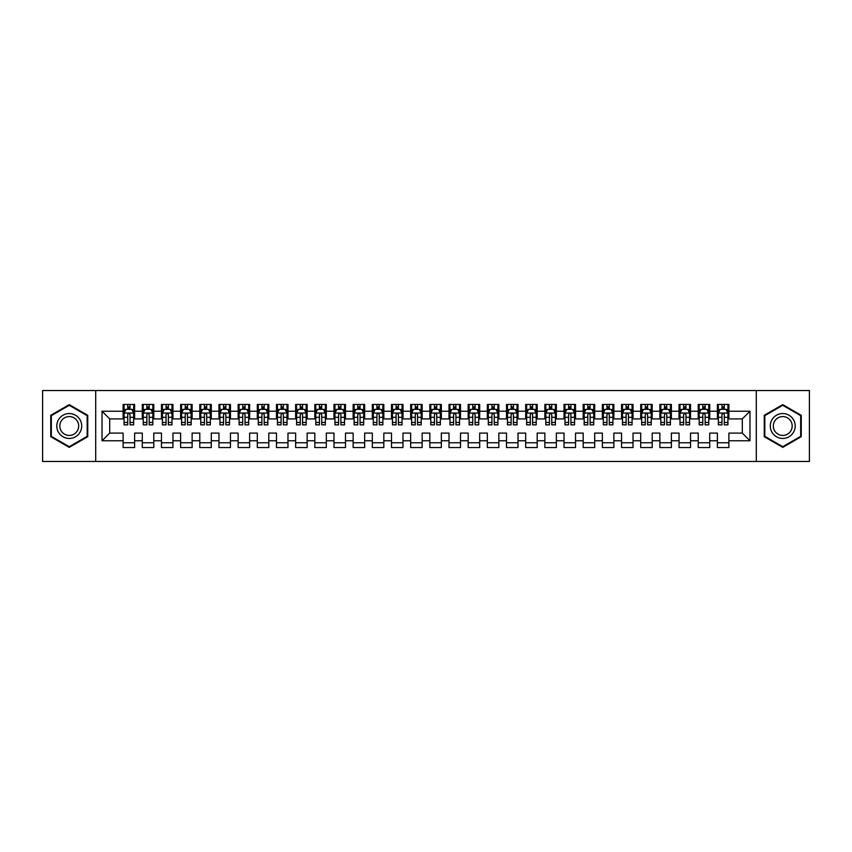<?xml version="1.0" encoding="UTF-8"?>
<svg xmlns="http://www.w3.org/2000/svg" width="852" height="852" viewBox="0 0 852 852"><rect width="100%" height="100%" fill="white"/><g stroke="black" fill="none" stroke-linecap="round" stroke-linejoin="round"><path stroke-width="1.28" d="M756.299 461.464L809.4 461.464L809.4 390.535L756.299 390.535L756.299 461.464L95.701 461.464L95.701 390.535L42.6 390.535L42.6 461.464L95.701 461.464M756.299 390.535L95.701 390.535M102.027 440.761L102.027 411.239L123.114 411.239L123.114 418.907L109.695 418.907L109.695 433.093L102.027 440.761L123.114 440.761L123.114 447.566L134.616 447.566L134.616 440.761L142.284 440.761L142.284 447.566L153.786 447.566L153.786 440.761L161.454 440.761L161.454 447.566L172.956 447.566L172.956 440.761L180.624 440.761L180.624 447.566L192.126 447.566L192.126 440.761L199.794 440.761L199.794 447.566L211.296 447.566L211.296 440.761L218.964 440.761L218.964 447.566L230.466 447.566L230.466 440.761L238.134 440.761L238.134 447.566L249.636 447.566L249.636 440.761L257.304 440.761L257.304 447.566L268.806 447.566L268.806 440.761L276.474 440.761L276.474 447.566L287.976 447.566L287.976 440.761L295.644 440.761L295.644 447.566L307.146 447.566L307.146 440.761L314.814 440.761L314.814 447.566L326.316 447.566L326.316 440.761L333.984 440.761L333.984 447.566L345.486 447.566L345.486 440.761L353.154 440.761L353.154 447.566L364.656 447.566L364.656 440.761L372.324 440.761L372.324 447.566L383.826 447.566L383.826 440.761L391.494 440.761L391.494 447.566L402.996 447.566L402.996 440.761L410.664 440.761L410.664 447.566L422.166 447.566L422.166 440.761L429.834 440.761L429.834 447.566L441.336 447.566L441.336 440.761L449.004 440.761L449.004 447.566L460.506 447.566L460.506 440.761L468.174 440.761L468.174 447.566L479.676 447.566L479.676 440.761L487.344 440.761L487.344 447.566L498.846 447.566L498.846 440.761L506.514 440.761L506.514 447.566L518.016 447.566L518.016 440.761L525.684 440.761L525.684 447.566L537.186 447.566L537.186 440.761L544.854 440.761L544.854 447.566L556.356 447.566L556.356 440.761L564.024 440.761L564.024 447.566L575.526 447.566L575.526 440.761L583.194 440.761L583.194 447.566L594.696 447.566L594.696 440.761L602.364 440.761L602.364 447.566L613.866 447.566L613.866 440.761L621.534 440.761L621.534 447.566L633.036 447.566L633.036 440.761L640.704 440.761L640.704 447.566L652.206 447.566L652.206 440.761L659.874 440.761L659.874 447.566L671.376 447.566L671.376 440.761L679.044 440.761L679.044 447.566L690.546 447.566L690.546 440.761L698.214 440.761L698.214 447.566L709.716 447.566L709.716 440.761L717.384 440.761L717.384 447.566L728.886 447.566L728.886 433.093L742.305 433.093L742.305 418.907L728.886 418.907L728.886 411.239L749.973 411.239L749.973 440.761L728.886 440.761M728.886 411.239L728.886 404.434L717.384 404.434L717.384 411.239L709.716 411.239L709.716 404.434L698.214 404.434L698.214 411.239L690.546 411.239L690.546 404.434L679.044 404.434L679.044 411.239L671.376 411.239L671.376 404.434L659.874 404.434L659.874 411.239L652.206 411.239L652.206 404.434L640.704 404.434L640.704 411.239L633.036 411.239L633.036 404.434L621.534 404.434L621.534 411.239L613.866 411.239L613.866 404.434L602.364 404.434L602.364 411.239L594.696 411.239L594.696 404.434L583.194 404.434L583.194 411.239L575.526 411.239L575.526 404.434L564.024 404.434L564.024 411.239L556.356 411.239L556.356 404.434L544.854 404.434L544.854 411.239L537.186 411.239L537.186 404.434L525.684 404.434L525.684 411.239L518.016 411.239L518.016 404.434L506.514 404.434L506.514 411.239L498.846 411.239L498.846 404.434L487.344 404.434L487.344 411.239L479.676 411.239L479.676 404.434L468.174 404.434L468.174 411.239L460.506 411.239L460.506 404.434L449.004 404.434L449.004 411.239L441.336 411.239L441.336 404.434L429.834 404.434L429.834 411.239L422.166 411.239L422.166 404.434L410.664 404.434L410.664 411.239L402.996 411.239L402.996 404.434L391.494 404.434L391.494 411.239L383.826 411.239L383.826 404.434L372.324 404.434L372.324 411.239L364.656 411.239L364.656 404.434L353.154 404.434L353.154 411.239L345.486 411.239L345.486 404.434L333.984 404.434L333.984 411.239L326.316 411.239L326.316 404.434L314.814 404.434L314.814 411.239L307.146 411.239L307.146 404.434L295.644 404.434L295.644 411.239L287.976 411.239L287.976 404.434L276.474 404.434L276.474 411.239L268.806 411.239L268.806 404.434L257.304 404.434L257.304 411.239L249.636 411.239L249.636 404.434L238.134 404.434L238.134 411.239L230.466 411.239L230.466 404.434L218.964 404.434L218.964 411.239L211.296 411.239L211.296 404.434L199.794 404.434L199.794 411.239L192.126 411.239L192.126 404.434L180.624 404.434L180.624 411.239L172.956 411.239L172.956 404.434L161.454 404.434L161.454 411.239L153.786 411.239L153.786 404.434L142.284 404.434L142.284 411.239L134.616 411.239L134.616 404.434L123.114 404.434L123.114 411.239M709.716 440.761L709.716 433.093L717.384 433.093L717.384 440.761M749.973 411.239L742.305 418.907M690.546 440.761L690.546 433.093L698.214 433.093L698.214 440.761M717.384 411.239L717.384 418.907L709.716 418.907L709.716 411.239M671.376 440.761L671.376 433.093L679.044 433.093L679.044 440.761M698.214 411.239L698.214 418.907L690.546 418.907L690.546 411.239M652.206 440.761L652.206 433.093L659.874 433.093L659.874 440.761M679.044 411.239L679.044 418.907L671.376 418.907L671.376 411.239M633.036 440.761L633.036 433.093L640.704 433.093L640.704 440.761M659.874 411.239L659.874 418.907L652.206 418.907L652.206 411.239M613.866 440.761L613.866 433.093L621.534 433.093L621.534 440.761M640.704 411.239L640.704 418.907L633.036 418.907L633.036 411.239M594.696 440.761L594.696 433.093L602.364 433.093L602.364 440.761M621.534 411.239L621.534 418.907L613.866 418.907L613.866 411.239M575.526 440.761L575.526 433.093L583.194 433.093L583.194 440.761M602.364 411.239L602.364 418.907L594.696 418.907L594.696 411.239M556.356 440.761L556.356 433.093L564.024 433.093L564.024 440.761M583.194 411.239L583.194 418.907L575.526 418.907L575.526 411.239M537.186 440.761L537.186 433.093L544.854 433.093L544.854 440.761M564.024 411.239L564.024 418.907L556.356 418.907L556.356 411.239M518.016 440.761L518.016 433.093L525.684 433.093L525.684 440.761M544.854 411.239L544.854 418.907L537.186 418.907L537.186 411.239M498.846 440.761L498.846 433.093L506.514 433.093L506.514 440.761M525.684 411.239L525.684 418.907L518.016 418.907L518.016 411.239M479.676 440.761L479.676 433.093L487.344 433.093L487.344 440.761M506.514 411.239L506.514 418.907L498.846 418.907L498.846 411.239M460.506 440.761L460.506 433.093L468.174 433.093L468.174 440.761M487.344 411.239L487.344 418.907L479.676 418.907L479.676 411.239M441.336 440.761L441.336 433.093L449.004 433.093L449.004 440.761M468.174 411.239L468.174 418.907L460.506 418.907L460.506 411.239M422.166 440.761L422.166 433.093L429.834 433.093L429.834 440.761M449.004 411.239L449.004 418.907L441.336 418.907L441.336 411.239M402.996 440.761L402.996 433.093L410.664 433.093L410.664 440.761M429.834 411.239L429.834 418.907L422.166 418.907L422.166 411.239M383.826 440.761L383.826 433.093L391.494 433.093L391.494 440.761M410.664 411.239L410.664 418.907L402.996 418.907L402.996 411.239M364.656 440.761L364.656 433.093L372.324 433.093L372.324 440.761M391.494 411.239L391.494 418.907L383.826 418.907L383.826 411.239M345.486 440.761L345.486 433.093L353.154 433.093L353.154 440.761M372.324 411.239L372.324 418.907L364.656 418.907L364.656 411.239M326.316 440.761L326.316 433.093L333.984 433.093L333.984 440.761M353.154 411.239L353.154 418.907L345.486 418.907L345.486 411.239M307.146 440.761L307.146 433.093L314.814 433.093L314.814 440.761M333.984 411.239L333.984 418.907L326.316 418.907L326.316 411.239M287.976 440.761L287.976 433.093L295.644 433.093L295.644 440.761M314.814 411.239L314.814 418.907L307.146 418.907L307.146 411.239M268.806 440.761L268.806 433.093L276.474 433.093L276.474 440.761M295.644 411.239L295.644 418.907L287.976 418.907L287.976 411.239M249.636 440.761L249.636 433.093L257.304 433.093L257.304 440.761M276.474 411.239L276.474 418.907L268.806 418.907L268.806 411.239M230.466 440.761L230.466 433.093L238.134 433.093L238.134 440.761M257.304 411.239L257.304 418.907L249.636 418.907L249.636 411.239M211.296 440.761L211.296 433.093L218.964 433.093L218.964 440.761M238.134 411.239L238.134 418.907L230.466 418.907L230.466 411.239M192.126 440.761L192.126 433.093L199.794 433.093L199.794 440.761M218.964 411.239L218.964 418.907L211.296 418.907L211.296 411.239M172.956 440.761L172.956 433.093L180.624 433.093L180.624 440.761M199.794 411.239L199.794 418.907L192.126 418.907L192.126 411.239M153.786 440.761L153.786 433.093L161.454 433.093L161.454 440.761M180.624 411.239L180.624 418.907L172.956 418.907L172.956 411.239M134.616 440.761L134.616 433.093L142.284 433.093L142.284 440.761M161.454 411.239L161.454 418.907L153.786 418.907L153.786 411.239M109.695 433.093L123.114 433.093L123.114 440.761M142.284 411.239L142.284 418.907L134.616 418.907L134.616 411.239M717.384 409.226L718.342 409.226M727.928 409.226L728.886 409.226M698.214 409.226L699.173 409.226M708.757 409.226L709.716 409.226M679.044 409.226L680.002 409.226M689.587 409.226L690.546 409.226M659.874 409.226L660.832 409.226M670.418 409.226L671.376 409.226M640.704 409.226L641.663 409.226M651.247 409.226L652.206 409.226M621.534 409.226L622.492 409.226M632.077 409.226L633.036 409.226M602.364 409.226L603.322 409.226M612.907 409.226L613.866 409.226M583.194 409.226L584.152 409.226M593.737 409.226L594.696 409.226M564.024 409.226L564.982 409.226M574.567 409.226L575.526 409.226M544.854 409.226L545.812 409.226M555.397 409.226L556.356 409.226M525.684 409.226L526.642 409.226M536.227 409.226L537.186 409.226M506.514 409.226L507.472 409.226M517.058 409.226L518.016 409.226M487.344 409.226L488.302 409.226M497.887 409.226L498.846 409.226M468.174 409.226L469.132 409.226M478.717 409.226L479.676 409.226M449.004 409.226L449.962 409.226M459.547 409.226L460.506 409.226M429.834 409.226L430.792 409.226M440.377 409.226L441.336 409.226M410.664 409.226L411.623 409.226M421.207 409.226L422.166 409.226M391.494 409.226L392.452 409.226M402.037 409.226L402.996 409.226M372.324 409.226L373.282 409.226M382.868 409.226L383.826 409.226M353.154 409.226L354.112 409.226M363.697 409.226L364.656 409.226M333.984 409.226L334.942 409.226M344.527 409.226L345.486 409.226M314.814 409.226L315.772 409.226M325.357 409.226L326.316 409.226M295.644 409.226L296.602 409.226M306.188 409.226L307.146 409.226M276.474 409.226L277.433 409.226M287.017 409.226L287.976 409.226M257.304 409.226L258.262 409.226M267.847 409.226L268.806 409.226M238.134 409.226L239.093 409.226M248.677 409.226L249.636 409.226M218.964 409.226L219.922 409.226M229.507 409.226L230.466 409.226M199.794 409.226L200.752 409.226M210.337 409.226L211.296 409.226M180.624 409.226L181.582 409.226M191.167 409.226L192.126 409.226M161.454 409.226L162.412 409.226M171.998 409.226L172.956 409.226M142.284 409.226L143.243 409.226M152.827 409.226L153.786 409.226M123.114 409.226L124.072 409.226M133.657 409.226L134.616 409.226M123.114 442.774L134.616 442.774M142.284 442.774L153.786 442.774M161.454 442.774L172.956 442.774M180.624 442.774L192.126 442.774M199.794 442.774L211.296 442.774M218.964 442.774L230.466 442.774M238.134 442.774L249.636 442.774M257.304 442.774L268.806 442.774M276.474 442.774L287.976 442.774M295.644 442.774L307.146 442.774M314.814 442.774L326.316 442.774M333.984 442.774L345.486 442.774M353.154 442.774L364.656 442.774M372.324 442.774L383.826 442.774M391.494 442.774L402.996 442.774M410.664 442.774L422.166 442.774M429.834 442.774L441.336 442.774M449.004 442.774L460.506 442.774M468.174 442.774L479.676 442.774M487.344 442.774L498.846 442.774M506.514 442.774L518.016 442.774M525.684 442.774L537.186 442.774M544.854 442.774L556.356 442.774M564.024 442.774L575.526 442.774M583.194 442.774L594.696 442.774M602.364 442.774L613.866 442.774M621.534 442.774L633.036 442.774M640.704 442.774L652.206 442.774M659.874 442.774L671.376 442.774M679.044 442.774L690.546 442.774M698.214 442.774L709.716 442.774M717.384 442.774L728.886 442.774M102.027 411.239L109.695 418.907M742.305 433.093L749.973 440.761M87.745 415.318L69.246 404.636L50.747 415.318L50.747 436.682L69.246 447.364L87.745 436.682L87.745 415.318M764.255 415.318L764.255 436.682L782.754 447.364L801.253 436.682L801.253 415.318L782.754 404.636L764.255 415.318M130.015 406.926L127.715 406.926M133.657 422.443L130.015 422.443L130.015 424.85L133.657 424.85L133.657 413.156L131.74 409.322L125.989 409.322L124.072 413.156L124.072 424.85L127.715 424.85L127.715 422.443L124.072 422.443M124.072 413.156L124.072 404.434M133.657 413.156L133.657 404.434M127.715 409.322L127.715 404.434M130.015 404.434L130.015 409.322M130.015 422.443L130.015 414.594C129.248 413.113 128.482 413.113 127.715 414.594L127.715 422.443M130.015 409.226L127.715 409.226M149.185 406.926L146.885 406.926M152.827 422.443L149.185 422.443L149.185 424.85L152.827 424.85L152.827 413.156L150.91 409.322L145.16 409.322L143.243 413.156L143.243 424.85L146.885 424.85L146.885 422.443L143.243 422.443M143.243 413.156L143.243 404.434M152.827 413.156L152.827 404.434M146.885 409.322L146.885 404.434M149.185 404.434L149.185 409.322M149.185 422.443L149.185 414.594C148.418 413.113 147.652 413.113 146.885 414.594L146.885 422.443M149.185 409.226L146.885 409.226M168.355 406.926L166.055 406.926M171.998 422.443L168.355 422.443L168.355 424.85L171.998 424.85L171.998 413.156L170.08 409.322L164.329 409.322L162.412 413.156L162.412 424.85L166.055 424.85L166.055 422.443L162.412 422.443M162.412 413.156L162.412 404.434M171.998 413.156L171.998 404.434M166.055 409.322L166.055 404.434M168.355 404.434L168.355 409.322M168.355 422.443L168.355 414.594C167.588 413.113 166.822 413.113 166.055 414.594L166.055 422.443M168.355 409.226L166.055 409.226M80.035 419.77A12.46 12.46 0 0 0 63.016 415.212A12.46 12.46 0 0 0 58.458 432.23A12.46 12.46 0 0 0 75.477 436.788A12.46 12.46 0 0 0 80.035 419.77M77.415 421.282A9.436 9.436 0 0 0 64.528 417.831A9.436 9.436 0 0 0 61.078 430.718A9.436 9.436 0 0 0 73.964 434.169A9.436 9.436 0 0 0 77.415 421.282M69.246 446.693L51.322 436.352L51.322 415.648L69.246 405.307L87.17 415.648L87.17 436.352L69.246 446.693M793.542 419.77A12.46 12.46 0 0 0 776.523 415.212A12.46 12.46 0 0 0 771.965 432.23A12.46 12.46 0 0 0 788.984 436.788A12.46 12.46 0 0 0 793.542 419.77M790.922 421.282A9.436 9.436 0 0 0 778.036 417.831A9.436 9.436 0 0 0 774.585 430.718A9.436 9.436 0 0 0 787.472 434.169A9.436 9.436 0 0 0 790.922 421.282M782.754 446.693L764.83 436.352L764.83 415.648L782.754 405.307L800.678 415.648L800.678 436.352L782.754 446.693M187.525 406.926L185.225 406.926M191.167 422.443L187.525 422.443L187.525 424.85L191.167 424.85L191.167 413.156L189.25 409.322L183.5 409.322L181.582 413.156L181.582 424.85L185.225 424.85L185.225 422.443L181.582 422.443M181.582 413.156L181.582 404.434M191.167 413.156L191.167 404.434M185.225 409.322L185.225 404.434M187.525 404.434L187.525 409.322M187.525 422.443L187.525 414.594C186.758 413.113 185.992 413.113 185.225 414.594L185.225 422.443M187.525 409.226L185.225 409.226M206.695 406.926L204.395 406.926M210.337 422.443L206.695 422.443L206.695 424.85L210.337 424.85L210.337 413.156L208.42 409.322L202.669 409.322L200.752 413.156L200.752 424.85L204.395 424.85L204.395 422.443L200.752 422.443M200.752 413.156L200.752 404.434M210.337 413.156L210.337 404.434M204.395 409.322L204.395 404.434M206.695 404.434L206.695 409.322M206.695 422.443L206.695 414.594C205.928 413.113 205.162 413.113 204.395 414.594L204.395 422.443M206.695 409.226L204.395 409.226M225.865 406.926L223.565 406.926M229.507 422.443L225.865 422.443L225.865 424.85L229.507 424.85L229.507 413.156L227.59 409.322L221.839 409.322L219.922 413.156L219.922 424.85L223.565 424.85L223.565 422.443L219.922 422.443M219.922 413.156L219.922 404.434M229.507 413.156L229.507 404.434M223.565 409.322L223.565 404.434M225.865 404.434L225.865 409.322M225.865 422.443L225.865 414.594C225.098 413.113 224.332 413.113 223.565 414.594L223.565 422.443M225.865 409.226L223.565 409.226M245.035 406.926L242.735 406.926M248.677 422.443L245.035 422.443L245.035 424.85L248.677 424.85L248.677 413.156L246.76 409.322L241.01 409.322L239.093 413.156L239.093 424.85L242.735 424.85L242.735 422.443L239.093 422.443M239.093 413.156L239.093 404.434M248.677 413.156L248.677 404.434M242.735 409.322L242.735 404.434M245.035 404.434L245.035 409.322M245.035 422.443L245.035 414.594C244.268 413.113 243.502 413.113 242.735 414.594L242.735 422.443M245.035 409.226L242.735 409.226M264.205 406.926L261.905 406.926M267.847 422.443L264.205 422.443L264.205 424.85L267.847 424.85L267.847 413.156L265.93 409.322L260.18 409.322L258.262 413.156L258.262 424.85L261.905 424.85L261.905 422.443L258.262 422.443M258.262 413.156L258.262 404.434M267.847 413.156L267.847 404.434M261.905 409.322L261.905 404.434M264.205 404.434L264.205 409.322M264.205 422.443L264.205 414.594C263.438 413.113 262.672 413.113 261.905 414.594L261.905 422.443M264.205 409.226L261.905 409.226M283.375 406.926L281.075 406.926M287.017 422.443L283.375 422.443L283.375 424.85L287.017 424.85L287.017 413.156L285.1 409.322L279.349 409.322L277.433 413.156L277.433 424.85L281.075 424.85L281.075 422.443L277.433 422.443M277.433 413.156L277.433 404.434M287.017 413.156L287.017 404.434M281.075 409.322L281.075 404.434M283.375 404.434L283.375 409.322M283.375 422.443L283.375 414.594C282.608 413.113 281.842 413.113 281.075 414.594L281.075 422.443M283.375 409.226L281.075 409.226M302.545 406.926L300.245 406.926M306.188 422.443L302.545 422.443L302.545 424.85L306.188 424.85L306.188 413.156L304.27 409.322L298.519 409.322L296.602 413.156L296.602 424.85L300.245 424.85L300.245 422.443L296.602 422.443M296.602 413.156L296.602 404.434M306.188 413.156L306.188 404.434M300.245 409.322L300.245 404.434M302.545 404.434L302.545 409.322M302.545 422.443L302.545 414.594C301.778 413.113 301.012 413.113 300.245 414.594L300.245 422.443M302.545 409.226L300.245 409.226M321.715 406.926L319.415 406.926M325.357 422.443L321.715 422.443L321.715 424.85L325.357 424.85L325.357 413.156L323.44 409.322L317.69 409.322L315.772 413.156L315.772 424.85L319.415 424.85L319.415 422.443L315.772 422.443M315.772 413.156L315.772 404.434M325.357 413.156L325.357 404.434M319.415 409.322L319.415 404.434M321.715 404.434L321.715 409.322M321.715 422.443L321.715 414.594C320.948 413.113 320.182 413.113 319.415 414.594L319.415 422.443M321.715 409.226L319.415 409.226M340.885 406.926L338.585 406.926M344.527 422.443L340.885 422.443L340.885 424.85L344.527 424.85L344.527 413.156L342.61 409.322L336.859 409.322L334.942 413.156L334.942 424.85L338.585 424.85L338.585 422.443L334.942 422.443M334.942 413.156L334.942 404.434M344.527 413.156L344.527 404.434M338.585 409.322L338.585 404.434M340.885 404.434L340.885 409.322M340.885 422.443L340.885 414.594C340.118 413.113 339.352 413.113 338.585 414.594L338.585 422.443M340.885 409.226L338.585 409.226M360.055 406.926L357.755 406.926M363.697 422.443L360.055 422.443L360.055 424.85L363.697 424.85L363.697 413.156L361.78 409.322L356.029 409.322L354.112 413.156L354.112 424.85L357.755 424.85L357.755 422.443L354.112 422.443M354.112 413.156L354.112 404.434M363.697 413.156L363.697 404.434M357.755 409.322L357.755 404.434M360.055 404.434L360.055 409.322M360.055 422.443L360.055 414.594C359.288 413.113 358.522 413.113 357.755 414.594L357.755 422.443M360.055 409.226L357.755 409.226M379.225 406.926L376.925 406.926M382.868 422.443L379.225 422.443L379.225 424.85L382.868 424.85L382.868 413.156L380.95 409.322L375.2 409.322L373.282 413.156L373.282 424.85L376.925 424.85L376.925 422.443L373.282 422.443M373.282 413.156L373.282 404.434M382.868 413.156L382.868 404.434M376.925 409.322L376.925 404.434M379.225 404.434L379.225 409.322M379.225 422.443L379.225 414.594C378.458 413.113 377.692 413.113 376.925 414.594L376.925 422.443M379.225 409.226L376.925 409.226M398.395 406.926L396.095 406.926M402.037 422.443L398.395 422.443L398.395 424.85L402.037 424.85L402.037 413.156L400.12 409.322L394.37 409.322L392.452 413.156L392.452 424.85L396.095 424.85L396.095 422.443L392.452 422.443M392.452 413.156L392.452 404.434M402.037 413.156L402.037 404.434M396.095 409.322L396.095 404.434M398.395 404.434L398.395 409.322M398.395 422.443L398.395 414.594C397.628 413.113 396.862 413.113 396.095 414.594L396.095 422.443M398.395 409.226L396.095 409.226M417.565 406.926L415.265 406.926M421.207 422.443L417.565 422.443L417.565 424.85L421.207 424.85L421.207 413.156L419.29 409.322L413.539 409.322L411.623 413.156L411.623 424.85L415.265 424.85L415.265 422.443L411.623 422.443M411.623 413.156L411.623 404.434M421.207 413.156L421.207 404.434M415.265 409.322L415.265 404.434M417.565 404.434L417.565 409.322M417.565 422.443L417.565 414.594C416.798 413.113 416.032 413.113 415.265 414.594L415.265 422.443M417.565 409.226L415.265 409.226M436.735 406.926L434.435 406.926M440.377 422.443L436.735 422.443L436.735 424.85L440.377 424.85L440.377 413.156L438.46 409.322L432.709 409.322L430.792 413.156L430.792 424.85L434.435 424.85L434.435 422.443L430.792 422.443M430.792 413.156L430.792 404.434M440.377 413.156L440.377 404.434M434.435 409.322L434.435 404.434M436.735 404.434L436.735 409.322M436.735 422.443L436.735 414.594C435.968 413.113 435.202 413.113 434.435 414.594L434.435 422.443M436.735 409.226L434.435 409.226M455.905 406.926L453.605 406.926M459.547 422.443L455.905 422.443L455.905 424.85L459.547 424.85L459.547 413.156L457.63 409.322L451.88 409.322L449.962 413.156L449.962 424.85L453.605 424.85L453.605 422.443L449.962 422.443M449.962 413.156L449.962 404.434M459.547 413.156L459.547 404.434M453.605 409.322L453.605 404.434M455.905 404.434L455.905 409.322M455.905 422.443L455.905 414.594C455.138 413.113 454.372 413.113 453.605 414.594L453.605 422.443M455.905 409.226L453.605 409.226M475.075 406.926L472.775 406.926M478.717 422.443L475.075 422.443L475.075 424.85L478.717 424.85L478.717 413.156L476.8 409.322L471.049 409.322L469.132 413.156L469.132 424.85L472.775 424.85L472.775 422.443L469.132 422.443M469.132 413.156L469.132 404.434M478.717 413.156L478.717 404.434M472.775 409.322L472.775 404.434M475.075 404.434L475.075 409.322M475.075 422.443L475.075 414.594C474.308 413.113 473.542 413.113 472.775 414.594L472.775 422.443M475.075 409.226L472.775 409.226M494.245 406.926L491.945 406.926M497.887 422.443L494.245 422.443L494.245 424.85L497.887 424.85L497.887 413.156L495.97 409.322L490.219 409.322L488.302 413.156L488.302 424.85L491.945 424.85L491.945 422.443L488.302 422.443M488.302 413.156L488.302 404.434M497.887 413.156L497.887 404.434M491.945 409.322L491.945 404.434M494.245 404.434L494.245 409.322M494.245 422.443L494.245 414.594C493.478 413.113 492.712 413.113 491.945 414.594L491.945 422.443M494.245 409.226L491.945 409.226M513.415 406.926L511.115 406.926M517.058 422.443L513.415 422.443L513.415 424.85L517.058 424.85L517.058 413.156L515.14 409.322L509.389 409.322L507.472 413.156L507.472 424.85L511.115 424.85L511.115 422.443L507.472 422.443M507.472 413.156L507.472 404.434M517.058 413.156L517.058 404.434M511.115 409.322L511.115 404.434M513.415 404.434L513.415 409.322M513.415 422.443L513.415 414.594C512.648 413.113 511.882 413.113 511.115 414.594L511.115 422.443M513.415 409.226L511.115 409.226M532.585 406.926L530.285 406.926M536.227 422.443L532.585 422.443L532.585 424.85L536.227 424.85L536.227 413.156L534.31 409.322L528.559 409.322L526.642 413.156L526.642 424.85L530.285 424.85L530.285 422.443L526.642 422.443M526.642 413.156L526.642 404.434M536.227 413.156L536.227 404.434M530.285 409.322L530.285 404.434M532.585 404.434L532.585 409.322M532.585 422.443L532.585 414.594C531.818 413.113 531.052 413.113 530.285 414.594L530.285 422.443M532.585 409.226L530.285 409.226M551.755 406.926L549.455 406.926M555.397 422.443L551.755 422.443L551.755 424.85L555.397 424.85L555.397 413.156L553.481 409.322L547.729 409.322L545.812 413.156L545.812 424.85L549.455 424.85L549.455 422.443L545.812 422.443M545.812 413.156L545.812 404.434M555.397 413.156L555.397 404.434M549.455 409.322L549.455 404.434M551.755 404.434L551.755 409.322M551.755 422.443L551.755 414.594C550.988 413.113 550.222 413.113 549.455 414.594L549.455 422.443M551.755 409.226L549.455 409.226M570.925 406.926L568.625 406.926M574.567 422.443L570.925 422.443L570.925 424.85L574.567 424.85L574.567 413.156L572.65 409.322L566.899 409.322L564.982 413.156L564.982 424.85L568.625 424.85L568.625 422.443L564.982 422.443M564.982 413.156L564.982 404.434M574.567 413.156L574.567 404.434M568.625 409.322L568.625 404.434M570.925 404.434L570.925 409.322M570.925 422.443L570.925 414.594C570.158 413.113 569.392 413.113 568.625 414.594L568.625 422.443M570.925 409.226L568.625 409.226M590.095 406.926L587.795 406.926M593.737 422.443L590.095 422.443L590.095 424.85L593.737 424.85L593.737 413.156L591.821 409.322L586.069 409.322L584.152 413.156L584.152 424.85L587.795 424.85L587.795 422.443L584.152 422.443M584.152 413.156L584.152 404.434M593.737 413.156L593.737 404.434M587.795 409.322L587.795 404.434M590.095 404.434L590.095 409.322M590.095 422.443L590.095 414.594C589.328 413.113 588.562 413.113 587.795 414.594L587.795 422.443M590.095 409.226L587.795 409.226M609.265 406.926L606.965 406.926M612.907 422.443L609.265 422.443L609.265 424.85L612.907 424.85L612.907 413.156L610.99 409.322L605.239 409.322L603.322 413.156L603.322 424.85L606.965 424.85L606.965 422.443L603.322 422.443M603.322 413.156L603.322 404.434M612.907 413.156L612.907 404.434M606.965 409.322L606.965 404.434M609.265 404.434L609.265 409.322M609.265 422.443L609.265 414.594C608.498 413.113 607.732 413.113 606.965 414.594L606.965 422.443M609.265 409.226L606.965 409.226M628.435 406.926L626.135 406.926M632.077 422.443L628.435 422.443L628.435 424.85L632.077 424.85L632.077 413.156L630.161 409.322L624.409 409.322L622.492 413.156L622.492 424.85L626.135 424.85L626.135 422.443L622.492 422.443M622.492 413.156L622.492 404.434M632.077 413.156L632.077 404.434M626.135 409.322L626.135 404.434M628.435 404.434L628.435 409.322M628.435 422.443L628.435 414.594C627.668 413.113 626.902 413.113 626.135 414.594L626.135 422.443M628.435 409.226L626.135 409.226M647.605 406.926L645.305 406.926M651.247 422.443L647.605 422.443L647.605 424.85L651.247 424.85L651.247 413.156L649.331 409.322L643.579 409.322L641.663 413.156L641.663 424.85L645.305 424.85L645.305 422.443L641.663 422.443M641.663 413.156L641.663 404.434M651.247 413.156L651.247 404.434M645.305 409.322L645.305 404.434M647.605 404.434L647.605 409.322M647.605 422.443L647.605 414.594C646.838 413.113 646.072 413.113 645.305 414.594L645.305 422.443M647.605 409.226L645.305 409.226M666.775 406.926L664.475 406.926M670.418 422.443L666.775 422.443L666.775 424.85L670.418 424.85L670.418 413.156L668.5 409.322L662.749 409.322L660.832 413.156L660.832 424.85L664.475 424.85L664.475 422.443L660.832 422.443M660.832 413.156L660.832 404.434M670.418 413.156L670.418 404.434M664.475 409.322L664.475 404.434M666.775 404.434L666.775 409.322M666.775 422.443L666.775 414.594C666.008 413.113 665.242 413.113 664.475 414.594L664.475 422.443M666.775 409.226L664.475 409.226M685.945 406.926L683.645 406.926M689.587 422.443L685.945 422.443L685.945 424.85L689.587 424.85L689.587 413.156L687.671 409.322L681.919 409.322L680.002 413.156L680.002 424.85L683.645 424.85L683.645 422.443L680.002 422.443M680.002 413.156L680.002 404.434M689.587 413.156L689.587 404.434M683.645 409.322L683.645 404.434M685.945 404.434L685.945 409.322M685.945 422.443L685.945 414.594C685.178 413.113 684.412 413.113 683.645 414.594L683.645 422.443M685.945 409.226L683.645 409.226M705.115 406.926L702.815 406.926M708.757 422.443L705.115 422.443L705.115 424.85L708.757 424.85L708.757 413.156L706.841 409.322L701.089 409.322L699.173 413.156L699.173 424.85L702.815 424.85L702.815 422.443L699.173 422.443M699.173 413.156L699.173 404.434M708.757 413.156L708.757 404.434M702.815 409.322L702.815 404.434M705.115 404.434L705.115 409.322M705.115 422.443L705.115 414.594C704.348 413.113 703.582 413.113 702.815 414.594L702.815 422.443M705.115 409.226L702.815 409.226M724.285 406.926L721.985 406.926M727.928 422.443L724.285 422.443L724.285 424.85L727.928 424.85L727.928 413.156L726.01 409.322L720.259 409.322L718.342 413.156L718.342 424.85L721.985 424.85L721.985 422.443L718.342 422.443M718.342 413.156L718.342 404.434M727.928 413.156L727.928 404.434M721.985 409.322L721.985 404.434M724.285 404.434L724.285 409.322M724.285 422.443L724.285 414.594C723.518 413.113 722.752 413.113 721.985 414.594L721.985 422.443M724.285 409.226L721.985 409.226M133.615 413.06L124.126 413.06M124.072 409.556L125.872 409.556M131.858 409.556L133.657 409.556M127.715 417.31L124.072 417.31M133.657 417.31L130.015 417.31M130.015 408.151L127.715 408.151M152.785 413.06L143.296 413.06M143.243 409.556L145.042 409.556M151.028 409.556L152.827 409.556M146.885 417.31L143.243 417.31M152.827 417.31L149.185 417.31M149.185 408.151L146.885 408.151M171.955 413.06L162.466 413.06M162.412 409.556L164.212 409.556M170.198 409.556L171.998 409.556M166.055 417.31L162.412 417.31M171.998 417.31L168.355 417.31M168.355 408.151L166.055 408.151M191.125 413.06L181.636 413.06M181.582 409.556L183.382 409.556M189.368 409.556L191.167 409.556M185.225 417.31L181.582 417.31M191.167 417.31L187.525 417.31M187.525 408.151L185.225 408.151M210.295 413.06L200.806 413.06M200.752 409.556L202.552 409.556M208.538 409.556L210.337 409.556M204.395 417.31L200.752 417.31M210.337 417.31L206.695 417.31M206.695 408.151L204.395 408.151M229.465 413.06L219.976 413.06M219.922 409.556L221.722 409.556M227.708 409.556L229.507 409.556M223.565 417.31L219.922 417.31M229.507 417.31L225.865 417.31M225.865 408.151L223.565 408.151M248.635 413.06L239.146 413.06M239.093 409.556L240.892 409.556M246.878 409.556L248.677 409.556M242.735 417.31L239.093 417.31M248.677 417.31L245.035 417.31M245.035 408.151L242.735 408.151M267.805 413.06L258.316 413.06M258.262 409.556L260.062 409.556M266.048 409.556L267.847 409.556M261.905 417.31L258.262 417.31M267.847 417.31L264.205 417.31M264.205 408.151L261.905 408.151M286.975 413.06L277.486 413.06M277.433 409.556L279.232 409.556M285.218 409.556L287.017 409.556M281.075 417.31L277.433 417.31M287.017 417.31L283.375 417.31M283.375 408.151L281.075 408.151M306.145 413.06L296.656 413.06M296.602 409.556L298.402 409.556M304.388 409.556L306.188 409.556M300.245 417.31L296.602 417.31M306.188 417.31L302.545 417.31M302.545 408.151L300.245 408.151M325.315 413.06L315.826 413.06M315.772 409.556L317.572 409.556M323.558 409.556L325.357 409.556M319.415 417.31L315.772 417.31M325.357 417.31L321.715 417.31M321.715 408.151L319.415 408.151M344.485 413.06L334.996 413.06M334.942 409.556L336.742 409.556M342.728 409.556L344.527 409.556M338.585 417.31L334.942 417.31M344.527 417.31L340.885 417.31M340.885 408.151L338.585 408.151M363.655 413.06L354.166 413.06M354.112 409.556L355.912 409.556M361.898 409.556L363.697 409.556M357.755 417.31L354.112 417.31M363.697 417.31L360.055 417.31M360.055 408.151L357.755 408.151M382.825 413.06L373.336 413.06M373.282 409.556L375.082 409.556M381.068 409.556L382.868 409.556M376.925 417.31L373.282 417.31M382.868 417.31L379.225 417.31M379.225 408.151L376.925 408.151M401.995 413.06L392.506 413.06M392.452 409.556L394.252 409.556M400.238 409.556L402.037 409.556M396.095 417.31L392.452 417.31M402.037 417.31L398.395 417.31M398.395 408.151L396.095 408.151M421.165 413.06L411.676 413.06M411.623 409.556L413.422 409.556M419.408 409.556L421.207 409.556M415.265 417.31L411.623 417.31M421.207 417.31L417.565 417.31M417.565 408.151L415.265 408.151M440.335 413.06L430.846 413.06M430.792 409.556L432.592 409.556M438.578 409.556L440.377 409.556M434.435 417.31L430.792 417.31M440.377 417.31L436.735 417.31M436.735 408.151L434.435 408.151M459.505 413.06L450.016 413.06M449.962 409.556L451.762 409.556M457.748 409.556L459.547 409.556M453.605 417.31L449.962 417.31M459.547 417.31L455.905 417.31M455.905 408.151L453.605 408.151M478.675 413.06L469.186 413.06M469.132 409.556L470.932 409.556M476.918 409.556L478.717 409.556M472.775 417.31L469.132 417.31M478.717 417.31L475.075 417.31M475.075 408.151L472.775 408.151M497.845 413.06L488.356 413.06M488.302 409.556L490.102 409.556M496.088 409.556L497.887 409.556M491.945 417.31L488.302 417.31M497.887 417.31L494.245 417.31M494.245 408.151L491.945 408.151M517.015 413.06L507.526 413.06M507.472 409.556L509.272 409.556M515.258 409.556L517.058 409.556M511.115 417.31L507.472 417.31M517.058 417.31L513.415 417.31M513.415 408.151L511.115 408.151M536.185 413.06L526.696 413.06M526.642 409.556L528.442 409.556M534.428 409.556L536.227 409.556M530.285 417.31L526.642 417.31M536.227 417.31L532.585 417.31M532.585 408.151L530.285 408.151M555.355 413.06L545.866 413.06M545.812 409.556L547.612 409.556M553.598 409.556L555.397 409.556M549.455 417.31L545.812 417.31M555.397 417.31L551.755 417.31M551.755 408.151L549.455 408.151M574.525 413.06L565.036 413.06M564.982 409.556L566.782 409.556M572.768 409.556L574.567 409.556M568.625 417.31L564.982 417.31M574.567 417.31L570.925 417.31M570.925 408.151L568.625 408.151M593.695 413.06L584.206 413.06M584.152 409.556L585.952 409.556M591.938 409.556L593.737 409.556M587.795 417.31L584.152 417.31M593.737 417.31L590.095 417.31M590.095 408.151L587.795 408.151M612.865 413.06L603.376 413.06M603.322 409.556L605.122 409.556M611.108 409.556L612.907 409.556M606.965 417.31L603.322 417.31M612.907 417.31L609.265 417.31M609.265 408.151L606.965 408.151M632.035 413.06L622.546 413.06M622.492 409.556L624.292 409.556M630.278 409.556L632.077 409.556M626.135 417.31L622.492 417.31M632.077 417.31L628.435 417.31M628.435 408.151L626.135 408.151M651.205 413.06L641.716 413.06M641.663 409.556L643.462 409.556M649.448 409.556L651.247 409.556M645.305 417.31L641.663 417.31M651.247 417.31L647.605 417.31M647.605 408.151L645.305 408.151M670.375 413.06L660.886 413.06M660.832 409.556L662.632 409.556M668.618 409.556L670.418 409.556M664.475 417.31L660.832 417.31M670.418 417.31L666.775 417.31M666.775 408.151L664.475 408.151M689.545 413.06L680.056 413.06M680.002 409.556L681.802 409.556M687.788 409.556L689.587 409.556M683.645 417.31L680.002 417.31M689.587 417.31L685.945 417.31M685.945 408.151L683.645 408.151M708.715 413.06L699.226 413.06M699.173 409.556L700.972 409.556M706.958 409.556L708.757 409.556M702.815 417.31L699.173 417.31M708.757 417.31L705.115 417.31M705.115 408.151L702.815 408.151M727.885 413.06L718.396 413.06M718.342 409.556L720.142 409.556M726.128 409.556L727.928 409.556M721.985 417.31L718.342 417.31M727.928 417.31L724.285 417.31M724.285 408.151L721.985 408.151"/></g></svg>
